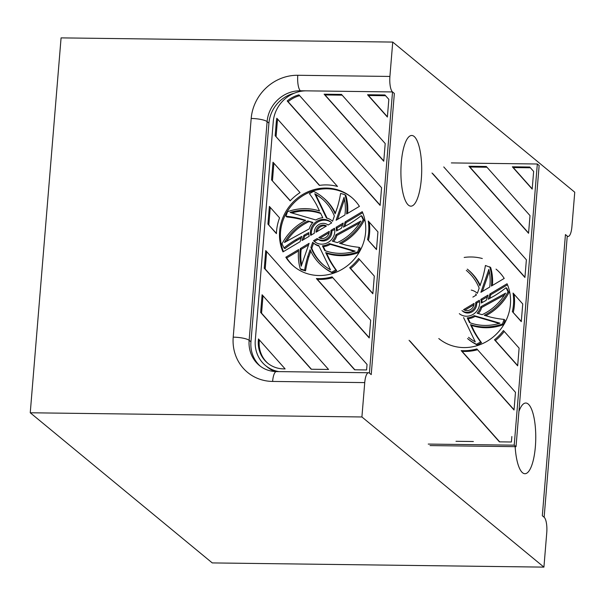 <?xml version="1.0" encoding="UTF-8"?>
<svg xmlns="http://www.w3.org/2000/svg" width="605" height="605" viewBox="0 0 605 605"><rect width="100%" height="100%" fill="white"/><g stroke="black" fill="none" stroke-linecap="round" stroke-linejoin="round"><path stroke-width="0.91" d="M300.299 248.595L309.125 243.331L301.192 266.23A50.071 46.57 129.5 0 1 300.299 248.595L301.207 249.343A50.071 46.57 129.5 0 0 301.653 264.899M392.524 91.937L300.398 90.773A32.133 29.887 129.5 0 0 267.115 121.628L249.139 340.312A12.856 2.828 4.7 0 0 233.212 337.151A12.856 2.828 4.7 0 1 249.139 340.312A32.133 29.887 129.5 0 0 259.401 365.488C264.181 369.398 269.853 371.432 276.409 371.583L368.543 372.748L276.409 371.583C269.853 371.432 264.181 369.398 259.401 365.488A32.133 29.887 129.5 0 1 249.139 340.312L250.954 341.817A32.133 29.887 -50.5 0 0 260.309 366.207A32.133 29.887 -50.5 0 1 250.954 341.817L249.139 340.312L267.115 121.628A32.133 29.887 129.5 0 1 300.398 90.773L301.01 91.287L300.398 90.773A12.856 3.781 90.7 0 1 297.781 75.277A44.989 41.843 129.5 0 0 251.188 118.467L233.212 337.151A44.989 41.843 129.5 0 0 272.613 381.437L364.739 382.602L272.613 381.437A12.856 3.781 -89.3 0 1 276.409 371.583A12.856 3.781 -89.3 0 0 272.613 381.437A44.989 41.843 129.5 0 1 233.212 337.151L251.188 118.467A12.856 2.828 4.7 0 1 267.115 121.628L268.938 123.125L250.954 341.817L268.938 123.125A32.133 29.887 -50.5 0 1 294.219 93.23A32.133 29.887 -50.5 0 0 268.938 123.125L267.115 121.628A12.856 2.828 4.7 0 0 251.188 118.467A44.989 41.843 129.5 0 1 297.781 75.277L389.907 76.442L297.781 75.277A12.856 3.781 90.7 0 0 300.398 90.773L392.524 91.937A12.856 3.781 -89.3 0 1 389.907 76.442L392.736 42.078L61.075 37.881L392.736 42.078L574.75 192.224L571.922 226.595A12.856 3.781 -89.3 0 1 568.125 236.442A12.856 3.781 -89.3 0 1 567.256 236.086L565.441 234.581L542.322 515.747L544.145 517.252L542.322 515.747L565.441 234.581L542.322 515.747L544.145 517.252A12.856 3.781 -89.3 0 1 546.754 532.748L543.925 567.119L361.911 416.966L30.25 412.776L61.075 37.881L30.25 412.776L361.911 416.966L364.739 382.602A12.856 3.781 -89.3 0 1 368.543 372.748A12.856 3.781 -89.3 0 1 369.405 373.103L371.228 374.608L394.347 93.442L392.524 91.937L394.347 93.442L371.228 374.608L394.347 93.442L392.524 91.937A12.856 3.781 -89.3 0 1 389.907 76.442L392.736 42.078L574.75 192.224L571.922 226.595A12.856 3.781 -89.3 0 1 568.125 236.442A12.856 3.781 -89.3 0 1 567.256 236.086L565.441 234.581L567.256 236.086L544.145 517.252A12.856 3.781 -89.3 0 1 546.754 532.748L543.925 567.119L212.264 562.922L30.25 412.776L212.264 562.922L543.925 567.119L361.911 416.966L364.739 382.602A12.856 3.781 -89.3 0 1 368.543 372.748A12.856 3.781 -89.3 0 1 369.405 373.103L371.228 374.608L369.405 373.103L392.524 91.937L306.538 90.848A32.133 29.887 -50.5 0 0 273.256 121.703L255.28 340.388A32.133 29.887 -50.5 0 0 265.542 365.564L267.357 367.069A32.133 29.887 -50.5 0 0 274.965 371.53M265.542 365.564A32.133 29.887 -50.5 0 0 278.897 371.614M283.972 247.906A108.159 100.604 129.5 0 1 295.747 239.731L301.834 236.389A51.675 48.067 -50.5 0 0 300.125 241.675L282.989 251.884A44.989 41.843 129.5 0 1 297.342 198.243A44.989 41.843 129.5 0 1 351.24 197.086A44.989 41.843 129.5 0 1 359.415 206.365L346.597 213.996A51.675 48.067 -50.5 0 0 344.963 194.689L340.615 193.418A108.159 100.604 129.5 0 1 337.416 207.25L335.132 213.822A51.675 48.067 -50.5 0 0 322.51 197.086A51.675 48.067 -50.5 0 0 313.602 191.361L309.42 193.653A108.159 100.604 129.5 0 1 316.672 205.035L319.538 210.994A51.675 48.067 -50.5 0 0 287.526 211.712L285.961 216.219A108.159 100.604 129.5 0 1 299.407 218.488L305.744 220.341A51.675 48.067 -50.5 0 0 281.998 243.823L283.972 247.906L284.879 248.655A108.159 100.604 129.5 0 1 296.654 240.48L301.267 237.954M335.374 213.126A51.675 48.067 -50.5 0 0 323.425 197.835L322.51 197.086M347.633 213.376A51.675 48.067 -50.5 0 0 345.871 195.438L344.963 194.689M283.458 251.604A44.989 41.843 129.5 0 1 298.469 198.818A44.989 41.843 129.5 0 1 351.694 197.464M285.961 216.219L286.868 216.976A108.159 100.604 129.5 0 1 300.322 219.237L305.147 220.651M303.914 235.254A50.071 46.57 129.5 0 0 302.016 240.548L309.193 236.275A14.46 13.446 129.5 0 1 308.747 232.6L303.914 235.254L304.822 236.003L308.784 233.832M343.216 223.033L336.04 227.306A14.46 13.446 129.5 0 1 336.486 230.966L341.318 228.319A50.071 46.57 129.5 0 0 343.216 223.033M313.549 240.699A12.728 11.835 129.5 0 0 314.517 241.599A12.728 11.835 129.5 0 0 328.825 241.962A12.728 11.835 129.5 0 0 334.52 228.206L330.897 230.369A8.674 8.069 129.5 0 1 326.443 238.983A8.674 8.069 129.5 0 1 317.171 238.544L313.549 240.699L314.464 241.448A12.728 11.835 129.5 0 0 314.986 241.962M310.713 235.368L314.335 233.212A8.674 8.069 129.5 0 1 318.79 224.591A8.674 8.069 129.5 0 1 328.069 225.037L331.691 222.874A12.728 11.835 129.5 0 0 330.716 221.967A12.728 11.835 129.5 0 0 316.407 221.612A12.728 11.835 129.5 0 0 310.713 235.368M336.1 220.25L344.933 214.987A50.071 46.57 129.5 0 0 344.041 197.343L336.1 220.25M332.054 276.863A48.196 44.831 129.5 0 1 316.385 278.55L369.224 337.945L370.676 320.272L332.054 276.863M290.166 200.83A48.196 44.831 129.5 0 1 300.042 192.617L272.999 162.223L271.547 179.897L290.166 200.83M276.417 233.636A48.196 44.831 129.5 0 1 279.563 217.868L269.369 206.411L267.917 224.077L276.417 233.636M358.644 258.486A48.196 44.831 129.5 0 1 349.69 267.728L372.854 293.765L374.306 276.092L358.644 258.486M276.326 121.741L275.177 135.717L319.372 185.387A48.196 44.831 129.5 0 1 337.499 186.453L276.825 118.262A28.919 26.9 129.5 0 0 276.326 121.741L277.241 122.497A28.919 26.9 129.5 0 1 277.695 119.238M258.35 340.426A28.919 26.9 129.5 0 0 267.584 363.083A28.919 26.9 129.5 0 0 283.677 368.891L285.129 368.914L258.471 338.951L258.35 340.426L259.258 341.182L259.363 339.95M388.841 99.364L384.924 94.97L367.553 94.751L387.382 117.037L388.841 99.364M381.573 187.724L298.953 94.864A28.919 26.9 129.5 0 0 287.193 100.959L380.121 205.398L381.573 187.724M367.046 364.452L265.739 250.591L264.287 268.265L354.621 369.791L366.592 369.942L367.046 364.452M328.56 369.458L262.101 294.771L260.649 312.445L311.189 369.239L328.56 369.458M385.204 143.544L383.751 161.217L324.129 94.198L341.5 94.418L385.204 143.544M367.545 239.535L376.491 249.578L377.943 231.912L368.241 221.014A48.196 44.831 129.5 0 1 367.545 239.535L376.507 249.336M322.722 266.487A51.675 48.067 -50.5 0 0 331.631 272.212L332.538 272.961A51.675 48.067 -50.5 0 1 323.63 267.236L322.722 266.487A51.675 48.067 -50.5 0 1 310.1 249.744L307.816 256.316A108.159 100.604 129.5 0 0 304.618 270.148L300.269 268.877A51.675 48.067 -50.5 0 1 298.636 249.578L285.825 257.216L286.732 257.964L298.507 250.954M331.631 272.212L335.813 269.913A108.159 100.604 129.5 0 1 328.56 258.532L325.694 252.58A51.675 48.067 -50.5 0 0 357.706 251.862L359.272 247.347A108.159 100.604 129.5 0 1 345.826 245.078L339.488 243.233A51.675 48.067 -50.5 0 0 363.234 219.751L361.261 215.66A108.159 100.604 129.5 0 1 349.493 223.835L343.398 227.177A51.675 48.067 -50.5 0 0 345.107 221.906L346.015 222.655L362.682 212.726M285.825 257.216A44.989 41.843 129.5 0 0 293.992 266.487A44.989 41.843 129.5 0 0 347.883 265.33A44.989 41.843 129.5 0 0 362.251 211.69L345.107 221.906M315.961 232.244L326.443 225.998A6.942 6.458 129.5 0 0 319.553 226.028A6.942 6.458 129.5 0 0 315.961 232.244M329.271 231.337A6.942 6.458 129.5 0 1 325.679 237.538A6.942 6.458 129.5 0 1 318.797 237.576L329.271 231.337M314.766 193.766L326.458 218.034A14.46 13.446 129.5 0 1 331.82 220.628A14.46 13.446 129.5 0 1 332.546 221.286L334.361 216.068A50.071 46.57 129.5 0 0 321.489 198.327A50.071 46.57 129.5 0 0 314.766 193.766L315.674 194.515A50.071 46.57 129.5 0 1 321.943 198.705M315.908 219.993A14.46 13.446 129.5 0 1 322.798 217.747L320.521 213.02A50.071 46.57 129.5 0 0 290.082 212.453L315.908 219.993M307.907 220.969L312.936 222.436A14.46 13.446 129.5 0 0 309.291 228.856L284.463 242.469A50.071 46.57 129.5 0 1 307.907 220.969L312.588 222.821M335.941 234.71A14.46 13.446 129.5 0 1 332.296 241.13L337.325 242.597A50.071 46.57 129.5 0 0 360.777 221.097L335.941 234.71L336.849 235.458A14.46 13.446 129.5 0 1 333.552 241.501M322.435 245.819L324.711 250.546A50.071 46.57 129.5 0 0 355.15 251.113L329.324 243.581A14.46 13.446 129.5 0 1 322.435 245.819L323.35 246.568A14.46 13.446 129.5 0 0 330.232 244.329L354.333 251.362M310.879 247.505A50.071 46.57 129.5 0 0 323.743 265.247A50.071 46.57 129.5 0 0 330.474 269.807L318.774 245.539A14.46 13.446 129.5 0 1 313.413 242.938A14.46 13.446 129.5 0 1 312.687 242.287L310.879 247.505L311.787 248.254L313.579 243.074M299.407 218.488L300.322 219.237M329.128 232.713L319.984 238.158M294.446 266.858A44.989 41.843 129.5 0 1 286.732 257.964M332.538 272.961L336.72 270.669A108.159 100.604 129.5 0 1 329.475 259.28L326.602 253.329A51.675 48.067 -50.5 0 0 358.621 252.61L360.179 248.095L359.272 247.347M300.269 268.877L301.177 269.633L305.533 270.896A108.159 100.604 129.5 0 1 308.731 257.065L310.766 251.196M344.873 226.368A51.675 48.067 -50.5 0 0 346.015 222.655M340.993 243.671A51.675 48.067 -50.5 0 0 364.142 220.5L362.176 216.416L361.261 215.66M304.618 270.148L305.533 270.896M307.816 256.316L308.731 257.065M335.813 269.913L336.72 270.669M328.56 258.532L329.475 259.28M325.694 252.58L326.602 253.329M357.706 251.862L358.621 252.61M363.234 219.751L364.142 220.5M303.43 239.709A50.071 46.57 129.5 0 1 304.822 236.003M311.416 234.952A12.728 11.835 129.5 0 1 317.565 222.194A12.728 11.835 129.5 0 1 331.162 222.36M295.747 239.731L296.654 240.48M291.807 212.96A50.071 46.57 129.5 0 1 320.763 213.535M327.078 218.186L315.674 194.515M337.575 219.373L344.495 199.423M286.513 241.342A50.071 46.57 129.5 0 1 308.822 221.717M336.04 227.306L336.955 228.055A14.46 13.446 129.5 0 1 337.356 230.49M329.324 243.581L330.232 244.329M319.062 246.137A14.46 13.446 129.5 0 1 314.328 243.686L313.413 242.938M330.897 230.369L331.805 231.118A8.674 8.069 129.5 0 1 327.35 239.731A8.674 8.069 129.5 0 1 318.086 239.293L314.464 241.448M334.724 229.378L331.805 231.118M317.171 238.544L318.086 239.293M342.71 224.621L336.955 228.055M275.177 135.717L319.584 185.357M267.917 224.077L276.424 233.371M332.773 277.672A48.196 44.831 129.5 0 1 317.292 279.306L369.247 337.696M317.292 279.306L316.385 278.55M271.547 179.897L290.294 200.694M359.446 259.379A48.196 44.831 129.5 0 1 350.598 268.476L372.877 293.516M350.598 268.476L349.69 267.728M260.649 312.445L261.564 313.193L262.993 295.769M268.824 224.833L270.261 207.409M276.092 136.465L277.241 122.497M264.287 268.265L265.194 269.013L266.623 251.589M272.454 180.653L273.891 163.229M367.553 94.751L368.468 95.499L385.589 95.719M287.193 100.959L288.109 101.708A28.919 26.9 129.5 0 1 299.664 95.673M324.129 94.198L325.036 94.955L342.165 95.166M268.045 363.454A28.919 26.9 129.5 0 1 259.258 341.182M368.468 95.499L387.404 116.788M288.109 101.708L380.144 205.148M265.194 269.013L354.863 369.791M325.036 94.955L383.774 160.968M261.564 313.193L311.431 369.247M369.209 222.095A48.196 44.831 129.5 0 1 368.46 240.283M308.565 244.965L301.207 249.343M317.012 231.617A6.942 6.458 129.5 0 1 326.163 226.164M324.204 265.618A50.071 46.57 129.5 0 1 311.787 248.254M336.849 235.458L359.627 222.973M325.377 250.788L323.35 246.568M528.188 404.011A35.347 10.391 -89.3 0 1 535.629 442.595A35.347 10.391 -89.3 0 1 524.913 473.715A35.347 10.391 -89.3 0 1 515.158 446.656A35.347 10.391 -89.3 0 0 524.913 473.715A35.347 10.391 -89.3 0 0 535.629 442.595A35.347 10.391 -89.3 0 0 528.188 404.011A35.347 10.391 -89.3 0 0 525.805 403.028A35.347 10.391 -89.3 0 1 528.188 404.011M518.924 411.483A35.347 10.391 -89.3 0 1 525.805 403.028A35.347 10.391 -89.3 0 0 518.924 411.483M414.13 136.45A35.347 10.391 -89.3 0 1 421.579 175.042A35.347 10.391 -89.3 0 1 410.855 206.161A35.347 10.391 -89.3 0 1 400.911 170.686A35.347 10.391 -89.3 0 1 411.748 135.475A35.347 10.391 -89.3 0 1 414.13 136.45A35.347 10.391 -89.3 0 1 421.579 175.042A35.347 10.391 -89.3 0 1 410.855 206.161A35.347 10.391 -89.3 0 1 400.911 170.686A35.347 10.391 -89.3 0 1 411.748 135.475A35.347 10.391 -89.3 0 1 414.13 136.45M430.042 445.583L516.035 446.664L539.146 165.498L537.331 164L451.338 162.911M480.181 285.182A51.675 48.067 -50.5 0 0 468.225 269.898M492.44 285.439A51.675 48.067 -50.5 0 0 490.678 267.501L485.422 265.482A108.159 100.604 129.5 0 1 482.223 279.313L479.939 285.885A51.675 48.067 -50.5 0 0 467.317 269.142M496.047 269.142A44.989 41.843 129.5 0 1 504.222 278.421L491.396 286.059A51.675 48.067 -50.5 0 0 489.77 266.752M488.023 295.089L480.846 299.362A14.46 13.446 129.5 0 1 481.285 303.029L486.125 300.375A50.071 46.57 129.5 0 0 488.023 295.089M459.324 313.662A12.728 11.835 129.5 0 0 473.632 314.025A12.728 11.835 129.5 0 0 479.326 300.269L475.704 302.424A8.674 8.069 129.5 0 1 471.25 311.038A8.674 8.069 129.5 0 1 461.978 310.599M475.522 294.03A12.728 11.835 129.5 0 1 476.49 294.938L472.868 297.093M480.907 292.306L489.74 287.042A50.071 46.57 129.5 0 0 488.848 269.399L480.907 292.306M476.861 348.926A48.196 44.831 129.5 0 1 461.184 350.613L514.031 410.001L515.483 392.327L476.861 348.926M503.451 330.542A48.196 44.831 129.5 0 1 494.497 339.783L517.661 365.821L519.113 348.147L503.451 330.542M464.179 257.45A48.196 44.831 129.5 0 1 482.306 258.516M533.64 171.427L529.73 167.033L512.359 166.814L532.188 189.1L533.64 171.427M432 173.022L524.928 277.461L526.38 259.787L443.76 166.927M511.853 436.515L511.399 442.005L499.42 441.854L409.086 340.32M473.367 441.521L455.996 441.302M530.01 215.607L528.558 233.28L468.928 166.262L486.299 166.481L530.01 215.607M428.227 444.078L514.212 445.167L537.331 164M512.352 311.59L521.291 321.641L522.743 303.967L513.048 293.07A48.196 44.831 129.5 0 1 512.352 311.59L521.313 321.391M476.43 344.268L477.345 345.016A51.675 48.067 -50.5 0 1 468.436 339.292L467.529 338.543A51.675 48.067 -50.5 0 0 476.43 344.268L480.612 341.976A108.159 100.604 129.5 0 1 473.367 330.595L470.501 324.635A51.675 48.067 -50.5 0 0 502.513 323.917L504.078 319.41A108.159 100.604 129.5 0 1 490.625 317.141L484.287 315.288A51.675 48.067 -50.5 0 0 508.034 291.807L506.067 287.723A108.159 100.604 129.5 0 1 494.293 295.898L488.205 299.241A51.675 48.067 -50.5 0 0 489.914 293.962L490.821 294.711L507.489 284.789M438.791 338.543A44.989 41.843 129.5 0 0 492.689 337.393A44.989 41.843 129.5 0 0 507.058 283.753L489.914 293.962M474.078 303.392A6.942 6.458 129.5 0 1 470.486 309.601A6.942 6.458 129.5 0 1 463.604 309.631L474.078 303.392M471.265 290.09A14.46 13.446 129.5 0 1 476.627 292.691A14.46 13.446 129.5 0 1 477.353 293.342L479.16 288.124A50.071 46.57 129.5 0 0 466.296 270.382M480.748 306.773A14.46 13.446 129.5 0 1 477.103 313.193L482.132 314.66A50.071 46.57 129.5 0 0 505.576 293.16L480.748 306.773L481.656 307.522A14.46 13.446 129.5 0 1 478.358 313.556M467.242 317.882L469.518 322.609A50.071 46.57 129.5 0 0 499.957 323.176L474.131 315.636A14.46 13.446 129.5 0 1 467.242 317.882L468.149 318.631A14.46 13.446 129.5 0 0 475.038 316.385L499.14 323.418M463.581 317.595L475.273 341.863A50.071 46.57 129.5 0 1 468.55 337.303M473.934 304.776L464.791 310.221M477.345 345.016L481.527 342.725A108.159 100.604 129.5 0 1 474.275 331.343L471.408 325.392A51.675 48.067 -50.5 0 0 503.42 324.673L504.986 320.158L504.078 319.41M489.679 298.424A51.675 48.067 -50.5 0 0 490.821 294.711M485.8 315.734A51.675 48.067 -50.5 0 0 508.949 292.563L506.975 288.472L506.067 287.723M480.612 341.976L481.527 342.725M473.367 330.595L474.275 331.343M470.501 324.635L471.408 325.392M502.513 323.917L503.42 324.673M508.034 291.807L508.949 292.563M482.382 291.428L489.301 271.479M480.846 299.362L481.754 300.11A14.46 13.446 129.5 0 1 482.162 302.553M474.131 315.636L475.038 316.385M475.704 302.424L476.611 303.181A8.674 8.069 129.5 0 1 472.157 311.794A8.674 8.069 129.5 0 1 462.893 311.348M479.531 301.441L476.611 303.181M487.517 296.684L481.754 300.11M477.579 349.728A48.196 44.831 129.5 0 1 462.099 351.361L514.046 409.751M504.245 331.442A48.196 44.831 129.5 0 1 495.404 340.539L517.683 365.571M495.404 340.539L494.497 339.783M512.359 166.814L513.267 167.562L530.396 167.774M528.581 233.031L469.843 167.01L486.964 167.23M514.212 445.167L516.035 446.664M513.267 167.562L532.211 188.851M432.915 173.771L524.943 277.211M410.001 341.069L499.67 441.854M514.016 294.151A48.196 44.831 129.5 0 1 513.267 312.346M481.656 307.522L504.434 295.036M470.183 322.851L468.149 318.631M332.561 221.241L331.82 220.628M568.125 236.442L567.225 236.426L568.125 236.442M477.368 293.304L476.627 292.691"/></g></svg>
